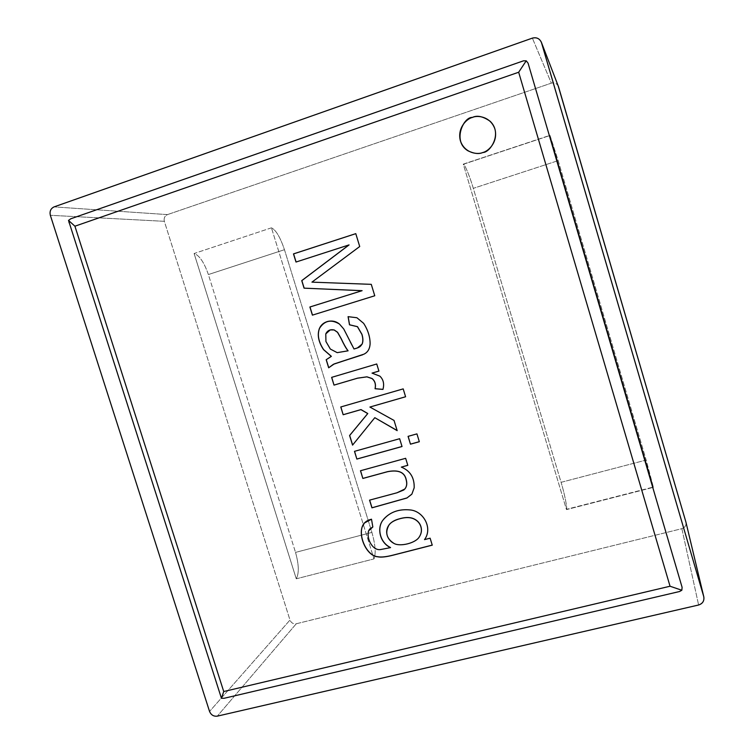 <?xml version="1.0" encoding="UTF-8"?>
<svg xmlns="http://www.w3.org/2000/svg" width="754" height="754" viewBox="0 0 754 754"><rect width="100%" height="100%" fill="white"/><g stroke="black" fill="none" stroke-linecap="round" stroke-linejoin="round"><path stroke-width="0.57" stroke-dasharray="3.77 2.83" d="M558.375 86.352C556.867 83.411 554.529 82.346 551.344 83.138L532.371 38.124L551.344 83.138L167.463 214.607C164.721 215.917 163.684 218.151 164.344 221.318L50.339 215.295L164.344 221.318L289.988 620.052C291.214 622.917 293.315 624.152 296.275 623.765L217.303 716.149L296.275 623.765L681.87 528.667L698.619 605L681.87 528.667C685 527.583 686.357 525.444 685.952 522.239M685.886 521.975C686.46 525.265 685.122 527.498 681.87 528.667L296.275 623.765C293.315 624.152 291.214 622.917 289.988 620.052L209.555 711.456L289.988 620.052L164.344 221.318C163.684 218.151 164.721 215.917 167.463 214.607L54.052 206.898L167.463 214.607L551.344 83.138C554.275 82.346 556.556 83.27 558.186 85.918M653.379 487.338L549.949 135.343L463.267 164.127L566.471 509.6L653.379 487.338L566.471 509.6L463.267 164.127L550.034 135.475L463.456 164.231C464.775 164.165 470.119 177.322 473.305 188.34L561.089 482.324C564.341 492.871 567.319 507.508 566.537 509.289L653.379 487.338L646.159 460.053L558.186 160.621L549.949 135.343L653.379 487.338M271.449 227.831L194.108 253.514L296.275 578.808L373.975 558.903L271.449 227.831L373.975 558.903C376.067 553.559 375.379 544.727 371.911 532.399L284.465 249.706C280.281 237.312 275.945 230.017 271.449 227.831C275.945 230.017 280.281 237.312 284.465 249.706L371.911 532.399L295.53 552.399C298.923 564.529 299.168 573.332 296.275 578.808L194.108 253.514C199.386 255.38 204.145 262.392 208.377 274.55L295.53 552.399L208.377 274.55L284.465 249.706L208.377 274.55C204.145 262.392 199.386 255.38 194.108 253.514L271.449 227.831M558.186 160.621L646.159 460.053L561.089 482.324L473.305 188.34L558.186 160.621L473.305 188.34C470.119 177.322 464.775 164.165 463.456 164.231L550.034 135.475L558.186 160.621M371.911 532.399C375.379 544.727 376.067 553.559 373.975 558.903L296.275 578.808C299.168 573.332 298.923 564.529 295.53 552.399L371.911 532.399M566.537 509.289C567.319 507.508 564.341 492.871 561.089 482.324L646.159 460.053L653.341 487.046L566.537 509.289M682.191 587.677C682.332 589.628 681.465 590.91 679.571 591.513C681.465 590.91 682.332 589.628 682.191 587.677L682.191 587.677M224.108 698.289C222.279 698.506 220.988 697.723 220.215 695.942C220.988 697.723 222.289 698.506 224.108 698.289M68.85 222.995C68.416 221.016 69.048 219.612 70.725 218.801C69.048 219.612 68.416 221.016 68.85 222.995M523.512 60.82C525.34 60.301 526.782 60.876 527.828 62.525C526.773 60.876 525.34 60.301 523.512 60.82M482.862 152.544C479.035 154.297 474.087 153.731 468.017 150.838L467.998 150.828C474.068 153.731 479.026 154.306 482.862 152.544L482.862 152.544C490.223 152.76 502.852 133.496 490.204 121.309L490.232 121.328C502.843 133.533 490.213 152.751 482.862 152.544M355.794 233.665L359.799 246.52L311.939 282.137L371.345 284.333L374.832 295.747L312.401 315.144L374.832 295.747L371.345 284.333L312.033 282.128L359.799 246.52L355.794 233.665M349.074 244.918L296.096 262.034L349.074 244.918M327.915 321.392L327.952 321.383C332.363 320.431 336.227 321.317 339.536 324.022L343.815 328.942L347.094 335.653C349.799 341.807 352.127 346.246 354.088 348.951L357.462 347.924L354.088 348.951C352.127 346.246 349.799 341.807 347.094 335.653L343.815 328.942L339.536 324.022C336.218 321.308 332.335 320.431 327.915 321.392M348.159 316.652L357 317.726L363.73 323.315C368.018 330.016 370.167 336.784 370.186 343.636C369.922 348.81 367.848 352.316 363.984 354.144L362.712 354.757L363.984 354.144C367.848 352.316 369.922 348.81 370.186 343.636C370.167 336.784 368.018 330.016 363.73 323.315L357 317.726L348.159 316.652M334.295 363.899L328.669 367.792L334.295 363.899M325.785 333.89L326.02 341.468L330.412 349.017L337.283 352.618L348.094 350.798L337.283 352.618L330.412 349.017L326.02 341.468L325.785 333.89M330.252 329.913L325.879 333.871L330.29 329.903M331.713 377.339L376.821 363.956L378.998 371.053L376.821 363.956L331.713 377.339M372.108 373.079L379.959 376.123C383.484 379.479 384.502 383.899 383.013 389.375L383.013 389.375C384.502 383.899 383.484 379.479 379.959 376.123L372.108 373.079M340.865 406.953L403.258 388.847L405.661 396.717L403.258 388.847L340.865 406.953M369.978 407L394.106 420.383L397.235 430.591L394.106 420.383L369.978 407M374.879 417.641L352.561 445.124L374.879 417.641M408.14 436.34L416.99 433.823L419.384 441.656L416.99 433.823L408.14 436.34M354.568 451.316L399.705 438.658L402.099 446.462L399.705 438.658L354.568 451.316M360.563 470.722L405.709 458.243L407.857 465.275L405.709 458.243L360.563 470.722M401.392 467.046C410.242 470.666 414.53 477.555 414.238 487.725L411.703 494.313L414.238 487.725C414.53 477.555 410.242 470.666 401.392 467.046M369.649 500.128L397.047 492.711L404.851 488.988L397.047 492.711L369.649 500.128M364.455 522.974L371.571 519.129L372.9 526.886L371.571 519.129L364.455 522.974M369.686 529.044L368.64 530.844C366.359 539.364 373.202 550.844 380.676 549.459L390.553 547.536L380.676 549.459C373.202 550.844 366.359 539.364 368.64 530.844L369.686 529.044M384.135 518.667L384.163 518.629C390.732 511.721 399.413 508.799 410.195 509.864C423.248 510.929 432.805 527.517 424.954 538.978L424.926 539.025C432.834 527.564 423.267 510.929 410.195 509.864C398.555 508.761 389.488 512.164 383.013 520.072M424.568 539.544L430.176 538.102L432.306 545.076L430.176 538.102L424.568 539.544M419.281 536.914C415.605 543.182 399.856 546.839 394.069 543.351C386.453 538.488 384.86 532.211 389.29 524.53C384.86 532.211 386.453 538.488 394.069 543.351C399.846 546.839 415.558 543.2 419.262 536.952"/><path stroke-width="1.13" d="M223.731 691.522L670.042 586.235L518.677 72.243L74.919 226.2L223.731 691.522L74.919 226.2L68.51 220.422L70.725 218.801L523.512 60.82L526.217 60.82L528.064 63.138L682.106 587.328L681.833 590.25L679.571 591.513L224.108 698.289L221.431 698.251L68.51 220.422L221.431 698.251L223.731 691.522L221.431 698.251L224.108 698.289L679.571 591.513L681.833 590.25L670.042 586.235L223.731 691.522M362.853 478.46L360.478 470.741L405.643 458.309L407.801 465.341L401.326 467.112C410.185 470.732 414.464 477.631 414.182 487.8L411.901 494.077L406.915 498.008L371.939 507.838L369.554 500.147L396.981 492.786L403.739 490.006C406.538 487.725 407.349 484.351 406.189 479.893C404.681 472.287 398.432 469.572 387.452 471.731L362.853 478.46L360.563 470.722L362.853 478.46L387.452 471.731C398.432 469.572 404.681 472.287 406.189 479.893C407.198 483.634 406.745 486.679 404.823 489.026L396.981 492.786L369.554 500.147L371.939 507.838L406.915 498.008L411.901 494.077L414.182 487.8C414.464 477.631 410.185 470.732 401.326 467.112L407.801 465.341L405.643 458.309L360.478 470.741L362.853 478.46M410.459 444.181L408.065 436.359L416.934 433.88L419.328 441.721L410.459 444.181L408.14 436.34L410.459 444.181L419.328 441.721L416.934 433.88L408.065 436.359L410.459 444.181M334.022 385.115L331.628 377.368L376.746 363.984L378.923 371.091L372.033 373.117L379.884 376.161C383.409 379.526 384.427 383.937 382.947 389.413L375.058 388.734C375.992 384.389 374.964 380.987 371.976 378.536L366.878 376.868L357.509 378.188L334.022 385.115L331.713 377.339L334.022 385.115L357.509 378.188L366.878 376.868L371.976 378.536C374.964 380.987 375.992 384.389 375.058 388.734L382.947 389.413C384.427 383.937 383.409 379.526 379.884 376.161L372.033 373.117L378.923 371.091L376.746 363.984L331.628 377.368L334.022 385.115M296.002 262.043L293.485 253.891L355.784 233.646L359.715 246.52L311.939 282.137L371.27 284.343L374.757 295.766L312.401 315.144L309.885 307.001L362.033 290.695L304.069 288.16L301.741 280.629L348.998 244.918L296.002 262.043L348.998 244.918L301.741 280.629L304.069 288.16L362.033 290.695L309.885 307.001L312.401 315.144L374.757 295.766L371.27 284.343L311.939 282.137L359.715 246.52L355.784 233.646L293.485 253.891L296.002 262.043M482.824 152.515C477.753 154.862 464.69 153.43 460.383 140.791C457.047 127.822 466.952 118.604 472.381 117.426C477.423 115.032 490.609 116.389 494.954 129.141C498.271 142.223 488.224 151.384 482.824 152.515C490.166 152.723 502.805 133.496 490.185 121.29C483.078 116.352 477.141 115.06 472.381 117.426C463.578 116.7 451.9 141.224 467.97 150.809C474.04 153.703 478.988 154.268 482.824 152.515M326.18 359.724L331.289 356.378L323.56 349.658C318.461 341.996 317.066 334.955 319.376 328.537C324.437 320.544 331.129 319.046 339.451 324.05L343.73 328.961L354.003 348.979C360.224 347.33 360.365 346.454 362.024 344.182C363.136 341.637 363.089 338.358 361.873 334.352L357.434 326.699L349.488 324.814L348.075 316.661L356.915 317.745L363.654 323.343C367.943 330.035 370.091 336.812 370.11 343.664C369.846 348.838 367.773 352.344 363.909 354.182L333.409 364.286L328.669 367.792L326.18 359.724L331.374 356.35L326.18 359.724L328.669 367.792L334.248 363.909L363.909 354.182C367.773 352.344 369.846 348.838 370.11 343.664C370.091 336.812 367.943 330.035 363.654 323.343L356.915 317.745L348.075 316.661L349.488 324.814L357.434 326.699L361.873 334.352C363.089 338.358 363.136 341.637 362.024 344.182L357.424 347.943L354.003 348.979L343.73 328.961L339.451 324.05C336.143 321.336 332.278 320.459 327.867 321.402C323.805 322.524 320.978 324.899 319.376 328.537C317.066 334.955 318.461 341.996 323.56 349.658L331.374 356.35L323.645 349.62C318.556 341.967 317.161 334.927 319.46 328.518C321.053 324.889 323.871 322.514 327.915 321.392C323.871 322.514 321.053 324.889 319.46 328.518C317.161 334.927 318.556 341.967 323.645 349.62L331.374 356.35L326.18 359.724M343.174 414.747L340.77 406.971L403.192 388.885L405.595 396.764L369.903 407.047L394.04 420.44L397.169 430.647L374.804 417.688L352.561 445.124L349.592 435.52L367.726 413.578L360.921 409.629L343.174 414.747L340.865 406.953L343.174 414.747L360.921 409.629L367.726 413.578L349.592 435.52L352.561 445.124L374.804 417.688L397.169 430.647L394.04 420.44L369.903 407.047L405.595 396.764L403.192 388.885L340.77 406.971L343.174 414.747M356.868 459.073L354.484 451.344L399.639 438.715L402.033 446.528L356.868 459.073L354.568 451.316L356.868 459.073L402.033 446.528L399.639 438.715L354.484 451.344L356.868 459.073M432.249 545.161L393.126 555.17C386.18 556.952 381.034 557.498 377.679 556.801C367.358 556.15 358.452 537.856 362.146 526.905C363.503 522.937 366.623 520.364 371.496 519.204L372.834 526.971L368.565 530.929C366.284 539.449 373.136 550.938 380.61 549.543L390.487 547.63C379.394 542.465 376.906 527.555 382.947 520.156C389.422 512.239 398.489 508.837 410.129 509.94C423.418 511.024 433.041 528.149 424.511 539.628L430.119 538.186L432.249 545.161L430.119 538.186L424.511 539.628L424.898 539.072C432.758 527.602 423.192 511.005 410.129 509.94C399.347 508.875 390.666 511.796 384.097 518.714L382.947 520.156C376.906 527.555 379.394 542.465 390.487 547.63L380.61 549.543C373.136 550.938 366.284 539.449 368.565 530.929L369.649 529.082L372.834 526.971L371.496 519.204L364.418 523.012L362.146 526.905C358.452 537.856 367.358 556.15 377.679 556.801C381.034 557.498 386.18 556.952 393.126 555.17L432.249 545.161M703.831 596.961L685.886 521.975L703.831 596.961C704.34 601.004 702.605 603.69 698.619 605L217.303 716.149C213.674 716.573 211.092 714.999 209.555 711.456L50.339 215.295C49.481 211.337 50.716 208.538 54.052 206.898L532.371 38.124C536.424 37.069 539.412 38.426 541.334 42.177L703.746 596.631L685.886 521.975L558.526 86.804L541.334 42.177M558.186 85.918L685.886 521.975M50.339 215.295L209.555 711.456C211.092 714.999 213.674 716.573 217.303 716.149L698.619 605C702.756 603.577 704.462 600.787 703.746 596.631L541.532 42.761C539.817 38.624 536.763 37.087 532.371 38.124L54.052 206.898C50.716 208.538 49.481 211.337 50.339 215.295M68.51 220.422L74.919 226.2L518.677 72.243L526.217 60.82L523.512 60.82L70.725 218.801L68.51 220.422M681.833 590.25L682.106 587.328L528.064 63.138L526.217 60.82L518.677 72.243L670.042 586.235L681.833 590.25M467.998 150.828C451.957 141.215 463.635 116.747 472.428 117.464C477.178 115.108 483.107 116.389 490.204 121.309C483.107 116.389 477.178 115.108 472.428 117.464C463.635 116.747 451.957 141.215 467.998 150.828M296.086 262.015L293.485 253.891L355.794 233.665L293.579 253.891L296.086 262.015M312.495 315.115L309.885 307.001L362.108 290.676L304.069 288.16L301.741 280.629L349.074 244.918L301.836 280.62L304.164 288.151L362.108 290.676L309.979 306.982L312.495 315.115M357.462 347.924L362.099 344.154C363.221 341.609 363.164 338.329 361.948 334.324L357.509 326.671L349.488 324.814L348.159 316.652L349.564 324.786L357.509 326.671L361.948 334.324C363.164 338.329 363.221 341.609 362.099 344.154L357.509 347.914M362.712 354.757L334.295 363.899L362.712 354.757M348.009 350.836L337.198 352.646L330.327 349.045L325.926 341.496L325.785 333.89L330.214 329.922L334.079 329.95L337.519 332.316L341.176 338.763C343.739 344.286 346.011 348.31 348.009 350.836L348.009 350.836C346.011 348.31 343.739 344.286 341.176 338.763L337.519 332.316L334.079 329.95C330.195 329.178 327.434 330.488 325.785 333.89L325.926 341.496L330.327 349.045L337.198 352.646L348.009 350.836M330.214 329.922L334.173 329.932L337.603 332.288L341.26 338.734C343.815 344.258 346.095 348.273 348.094 350.798C346.095 348.273 343.815 344.258 341.26 338.734L337.603 332.288L334.173 329.932L330.252 329.913M328.744 367.716L326.265 359.696L328.744 367.716M378.923 371.072L372.033 373.117L378.923 371.072M382.957 389.366L375.134 388.696C376.067 384.342 375.04 380.949 372.042 378.499L366.953 376.83L357.594 378.15L334.107 385.077L357.594 378.15L366.953 376.83L372.042 378.499C375.04 380.949 376.067 384.342 375.134 388.696L382.957 389.366M405.595 396.745L369.903 407.047L405.595 396.745M397.132 430.525L374.804 417.688L397.132 430.525M352.627 445.03L349.592 435.52L367.792 413.531L360.996 409.582L343.258 414.691L360.996 409.582L367.792 413.531L349.677 435.463L352.627 445.03M419.318 441.674L410.515 444.125L419.318 441.674M402.023 446.481L356.944 459.007L402.023 446.481M407.782 465.293L401.326 467.112L407.782 465.293M411.703 494.313L406.981 497.932L371.939 507.838L369.649 500.128L372.005 507.762L406.981 497.932L411.703 494.313M404.851 488.988L404.889 488.96C406.802 486.603 407.264 483.559 406.255 479.817C404.738 472.221 398.498 469.497 387.518 471.665L362.938 478.394L387.518 471.665C398.498 469.497 404.738 472.221 406.255 479.817C407.264 483.587 406.802 486.641 404.851 488.988M432.231 545.095L393.192 555.085C386.255 556.867 381.1 557.404 377.745 556.706C367.434 556.056 358.527 537.772 362.222 526.82L364.455 522.974L362.222 526.82C358.527 537.772 367.434 556.056 377.745 556.706C381.1 557.404 386.255 556.867 393.192 555.085L432.231 545.095M372.825 526.923L369.686 529.044L372.825 526.923M383.013 520.072C376.972 527.47 379.469 542.38 390.553 547.536L390.553 547.536C379.469 542.38 376.972 527.47 383.013 520.072L384.135 518.667M424.926 539.025L424.511 539.628L424.926 539.025M400.487 518.507C395.19 519.902 391.467 521.891 389.318 524.492L389.29 524.53C391.43 521.909 395.162 519.902 400.487 518.507L400.431 518.582C405.906 517.14 410.402 517.263 413.927 518.941C417.49 520.637 419.799 523.219 420.855 526.66C421.92 530.213 421.42 533.596 419.365 536.791L419.233 536.999C415.558 543.266 399.799 546.933 394.003 543.436C386.368 538.554 384.785 532.267 389.252 524.567C391.401 521.975 395.124 519.977 400.431 518.582L400.487 518.507C405.963 517.065 410.468 517.178 413.993 518.856C410.468 517.178 405.963 517.065 400.487 518.507M419.262 536.952L419.422 536.707C421.486 533.502 421.976 530.128 420.911 526.584C419.865 523.135 417.556 520.562 413.993 518.856C417.556 520.562 419.865 523.135 420.911 526.584C421.976 530.128 421.486 533.502 419.422 536.707L419.233 536.999M400.431 518.582C382.419 522.437 384.097 538.403 394.003 543.436C399.874 546.961 415.85 543.2 419.365 536.791C421.42 533.596 421.92 530.213 420.855 526.66C419.799 523.219 417.49 520.637 413.927 518.941C410.402 517.263 405.906 517.14 400.431 518.582"/></g></svg>
